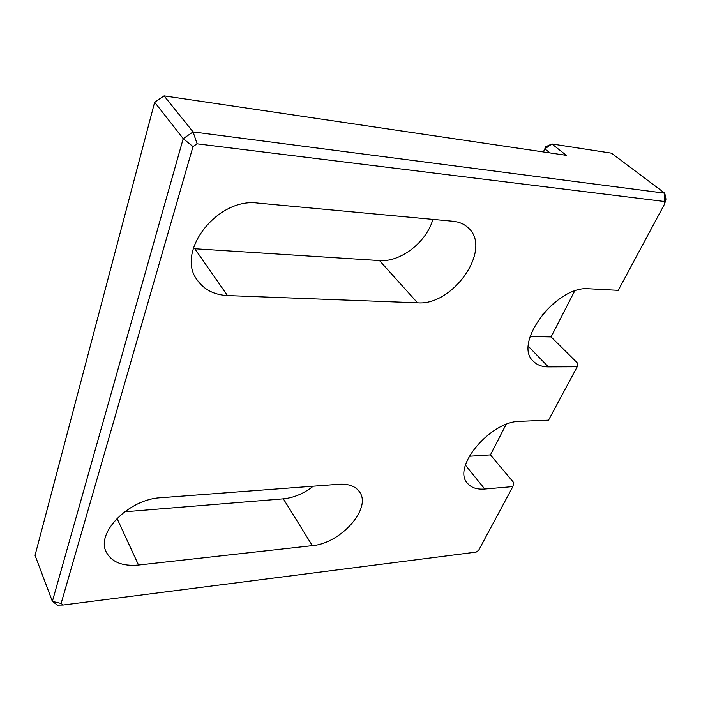 <?xml version="1.0" encoding="UTF-8"?>
<svg xmlns="http://www.w3.org/2000/svg" width="701" height="701" viewBox="0 0 701 701"><rect width="100%" height="100%" fill="white"/><g stroke="black" fill="none" stroke-linecap="round" stroke-linejoin="round"><path stroke-width="1.05" d="M664.145 201.467L664.767 193.178L611.438 153.151L551.906 143.959L566.347 155.333L164.06 95.862L193.082 131.919L664.767 193.178L665.95 199.163L664.636 203.938L664.145 201.467L197.095 143.819L193.003 146.597L61.11 603.473L63.195 605.033L476.198 552.099L478.625 550.364L512.852 486.608L513.842 482.77L490.437 454.905L506.078 424.464M528.423 346.425L548.384 366.895C542.101 366.895 537.132 365.046 533.479 361.365C512.343 343.972 556.349 285.07 589.077 288.794L618.238 290.345L664.636 203.938M553.737 303.147L542.11 314.845M35.05 555.341L52.365 601.388L183.206 138.632L154.649 102.223L35.05 555.341M530.122 336.55L551.082 336.909L574.618 291.117M551.082 336.909L577.843 363.442L577.195 366.789L548.533 420.171L520.019 421.345C490.402 421.029 451.689 467.471 467.453 483.261C471.195 487.721 476.96 489.64 484.75 489.035L512.852 486.608M160.739 497.736C129.264 499.016 95.835 532.515 106.166 551.889C111.52 562.106 122.307 566.496 138.526 565.05L312.348 545.658C340.817 543.485 372.187 508.076 359.403 491.708C355.398 486.196 348.572 483.716 338.933 484.268L160.739 497.736M257.977 203.097C217.266 197.209 175.075 252.246 197.349 280.19C204.228 289.785 214.261 294.911 227.457 295.568L417.516 302.806C452.916 306.083 492.724 249.249 468.312 227.886C464.316 224.083 459.164 221.866 452.846 221.236L257.977 203.097M548.384 366.895L577.195 366.789M543.371 151.942L545.799 146.711L551.906 143.959L544.87 148.84L543.433 151.951M549.961 152.914L544.87 148.84L545.799 146.711M313.268 486.214C303.796 493.574 293.815 497.78 283.335 498.84L124.498 511.818M432.859 219.378C426.672 242.143 400.446 262.384 379.495 260.57L193.204 248.645M63.195 605.033L57.429 605.138L52.365 601.388L61.11 603.473M193.003 146.597L183.206 138.632L193.082 131.919L197.095 143.819M164.06 95.862L154.649 102.223M469.223 456.255L490.437 454.905M465.438 465.149L484.75 489.035M194.834 248.776L227.457 295.568M379.495 260.57L417.516 302.806M116.988 518.354L138.526 565.05M283.335 498.84L312.348 545.658"/></g></svg>
